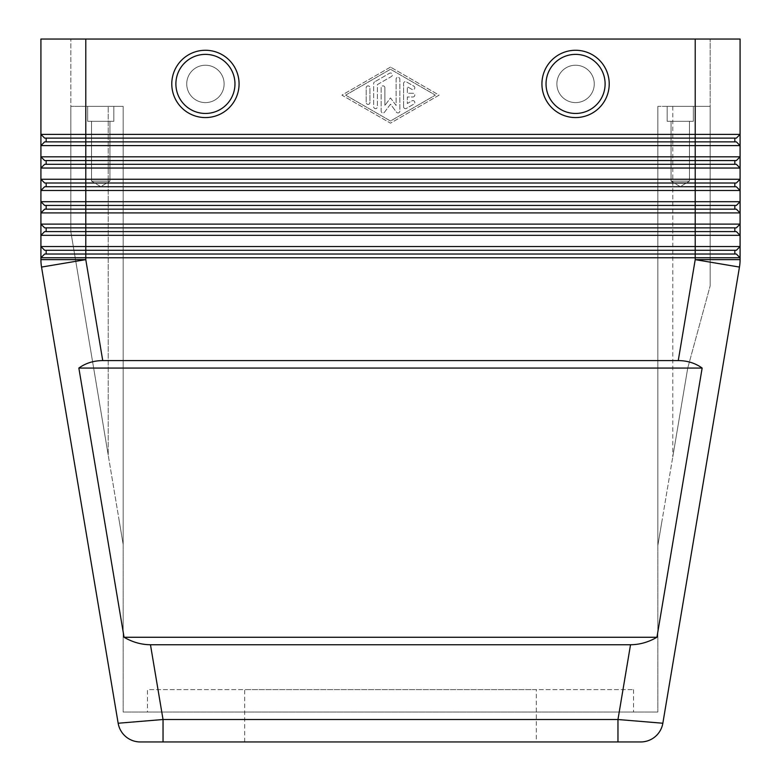<?xml version="1.0" encoding="UTF-8"?>
<svg xmlns="http://www.w3.org/2000/svg" width="781" height="781" viewBox="0 0 781 781"><rect width="100%" height="100%" fill="white"/><g stroke="black" fill="none" stroke-linecap="round" stroke-linejoin="round"><path stroke-width="0.59" stroke-dasharray="3.9 2.93" d="M575.568 117.57A33.651 33.651 0 0 1 541.926 83.918A33.651 33.651 0 0 1 575.568 50.267A33.651 33.651 0 0 1 609.219 83.918A33.651 33.651 0 0 1 575.568 117.57M205.432 50.267A33.651 33.651 0 0 0 171.781 83.918A33.651 33.651 0 0 0 205.432 117.57A33.651 33.651 0 0 0 239.074 83.918A33.651 33.651 0 0 0 205.432 50.267M630.531 644.745C639.668 644.676 648.464 642.177 656.938 637.267L702.148 368.066C695.334 363.145 687.368 360.656 678.259 360.588L102.741 360.588C93.632 360.656 85.666 363.145 78.852 368.066L124.062 637.267C132.536 642.177 141.332 644.676 150.469 644.745L630.531 644.745L617.966 719.516L617.966 741.95L163.034 741.95L163.034 719.516L617.966 719.516L662.835 723.235C660.004 734.833 652.623 741.071 640.713 741.95M40.915 257.769L44.654 254.03L40.915 257.769L44.654 254.03L46.157 254.03L46.157 250.291L44.654 250.291L40.915 246.552L40.915 235.335L44.654 231.596L40.915 235.335L44.654 231.596L46.157 231.596L46.157 227.857L44.654 227.857L40.915 224.118L40.915 212.91L44.654 209.171L40.915 212.91L44.654 209.171L46.157 209.171L46.157 205.432L44.654 205.432L40.915 201.693L40.915 190.476L44.654 186.737L40.915 190.476L44.654 186.737L46.157 186.737L46.157 182.998L44.654 182.998L40.915 179.259L40.915 168.042L44.654 164.303L46.157 164.303L46.157 160.564L44.654 160.564L40.915 156.825L40.915 145.608L44.654 141.869L736.346 141.869L740.085 145.608L40.915 145.608L40.915 134.391L44.654 138.13L40.915 134.391L740.085 134.391L740.085 168.042L40.915 168.042L40.915 156.825L44.654 160.564L40.915 156.825L740.085 156.825L736.346 160.564L740.085 156.825L736.346 160.564L44.654 160.564L85.783 160.564L46.157 160.564L46.157 164.303L736.346 164.303L740.085 168.042L736.346 164.303L740.085 168.042L740.085 190.476L40.915 190.476L40.915 179.259L44.654 182.998L40.915 179.259L740.085 179.259L736.346 182.998L740.085 179.259L736.346 182.998L44.654 182.998L85.783 182.998L46.157 182.998L46.157 186.737L736.346 186.737L740.085 190.476L736.346 186.737L740.085 190.476L740.085 212.91L40.915 212.91L40.915 201.693L44.654 205.432L40.915 201.693L740.085 201.693L736.346 205.432L740.085 201.693L736.346 205.432L44.654 205.432L85.783 205.432L46.157 205.432L46.157 209.171L736.346 209.171L740.085 212.91L736.346 209.171L740.085 212.91L740.085 235.335L40.915 235.335L40.915 224.118L44.654 227.857L40.915 224.118L740.085 224.118L736.346 227.857L740.085 224.118L736.346 227.857L44.654 227.857L85.783 227.857L46.157 227.857L46.157 231.596L736.346 231.596L740.085 235.335L736.346 231.596L740.085 235.335L740.085 257.769L40.915 257.769L40.915 246.552L44.654 250.291L40.915 246.552L740.085 246.552L736.346 250.291L740.085 246.552L736.346 250.291L44.654 250.291L85.783 250.291L46.157 250.291L46.157 254.03L736.346 254.03L740.085 257.769L736.346 254.03L740.085 257.769L740.085 259.634A44.868 44.868 0 0 1 739.461 267.073L662.844 723.235M740.085 134.391L736.346 138.13L740.085 134.391L736.346 138.13L44.654 138.13L40.915 134.391L40.915 39.05L740.085 39.05M724.299 164.303L736.346 164.303L734.843 164.303L734.843 160.564L734.843 164.303L695.217 164.303L724.299 164.303M46.157 160.564L46.157 164.303L44.654 164.303L40.915 168.042L44.654 164.303L695.217 164.303L695.217 182.998L85.783 182.998L85.783 186.737L736.346 186.737L734.843 186.737L734.843 182.998L734.843 186.737L695.217 186.737L695.217 205.432L85.783 205.432L85.783 209.171L736.346 209.171L734.843 209.171L734.843 205.432L734.843 209.171L695.217 209.171L695.217 227.857L85.783 227.857L85.783 231.596L736.346 231.596L734.843 231.596L734.843 227.857L734.843 231.596L695.217 231.596L695.217 250.291L85.783 250.291L85.783 254.03L736.346 254.03L734.843 254.03L734.843 250.291L734.843 254.03L695.217 254.03L695.217 259.634L678.259 360.588M734.843 164.303L734.843 160.564L736.346 160.564L85.783 160.564L85.783 164.303L695.217 164.303L695.217 160.564L85.783 160.564L85.783 141.869L736.346 141.869L740.085 145.608L736.346 141.869L734.843 141.869L734.843 138.13L46.157 138.13L46.157 141.869L734.843 141.869L734.843 138.13L734.843 141.869M46.157 182.998L46.157 186.737L44.654 186.737L695.217 186.737L695.217 182.998L85.783 182.998L85.783 164.303L46.157 164.303M734.843 182.998L695.217 182.998L734.843 182.998L734.843 186.737M46.157 205.432L46.157 209.171L44.654 209.171L695.217 209.171L695.217 205.432L85.783 205.432L85.783 186.737L46.157 186.737M734.843 205.432L695.217 205.432L734.843 205.432L734.843 209.171M46.157 227.857L46.157 231.596L44.654 231.596L695.217 231.596L695.217 227.857L85.783 227.857L85.783 209.171L46.157 209.171M734.843 227.857L695.217 227.857L734.843 227.857L734.843 231.596M46.157 250.291L46.157 254.03L44.654 254.03L695.217 254.03L695.217 250.291L85.783 250.291L85.783 231.596L46.157 231.596M734.843 250.291L695.217 250.291L734.843 250.291L734.843 254.03M46.157 254.03L85.783 254.03L85.783 259.634L40.915 259.634A44.868 44.868 0 0 0 41.539 267.073L118.156 723.235L163.034 719.516L150.469 644.745M575.568 102.614A18.695 18.695 0 0 1 556.882 83.918A18.695 18.695 0 0 1 575.568 65.223A18.695 18.695 0 0 0 556.882 83.918A18.695 18.695 0 0 0 575.568 102.614A18.695 18.695 0 0 1 556.882 83.918A18.695 18.695 0 0 1 575.568 65.223A18.695 18.695 0 0 0 556.882 83.918A18.695 18.695 0 0 0 575.568 102.614A18.695 18.695 0 0 0 594.263 83.918A18.695 18.695 0 0 0 575.568 65.223A18.695 18.695 0 0 1 594.263 83.918A18.695 18.695 0 0 1 575.568 102.614A18.695 18.695 0 0 1 556.882 83.918A18.695 18.695 0 0 0 575.568 102.614A18.695 18.695 0 0 1 556.882 83.918A18.695 18.695 0 0 1 575.568 65.223A18.695 18.695 0 0 1 594.263 83.918A18.695 18.695 0 0 1 575.568 102.614A18.695 18.695 0 0 1 556.882 83.918A18.695 18.695 0 0 1 575.568 65.223A18.695 18.695 0 0 1 594.263 83.918A18.695 18.695 0 0 1 575.568 102.614A18.695 18.695 0 0 0 594.263 83.918A18.695 18.695 0 0 0 575.568 65.223A18.695 18.695 0 0 0 556.882 83.918A18.695 18.695 0 0 1 575.568 65.223A18.695 18.695 0 0 1 594.263 83.918A18.695 18.695 0 0 1 575.568 102.614A18.695 18.695 0 0 0 594.263 83.918A18.695 18.695 0 0 0 575.568 65.223A18.695 18.695 0 0 1 594.263 83.918A18.695 18.695 0 0 1 575.568 102.614M609.219 83.918A33.651 33.651 0 0 0 575.568 50.267A33.651 33.651 0 0 0 541.926 83.918A33.651 33.651 0 0 1 575.568 50.267A33.651 33.651 0 0 1 609.219 83.918A33.651 33.651 0 0 1 575.568 117.57A33.651 33.651 0 0 1 541.926 83.918A33.651 33.651 0 0 0 575.568 117.57A33.651 33.651 0 0 0 609.219 83.918A33.651 33.651 0 0 0 575.568 50.267A33.651 33.651 0 0 0 541.926 83.918A33.651 33.651 0 0 1 575.568 50.267A33.651 33.651 0 0 1 609.219 83.918A33.651 33.651 0 0 1 575.568 117.57A33.651 33.651 0 0 1 541.926 83.918A33.651 33.651 0 0 0 575.568 117.57A33.651 33.651 0 0 0 609.219 83.918M205.432 102.614A18.695 18.695 0 0 1 186.737 83.918A18.695 18.695 0 0 1 205.432 65.223A18.695 18.695 0 0 0 186.737 83.918A18.695 18.695 0 0 0 205.432 102.614A18.695 18.695 0 0 0 224.118 83.918A18.695 18.695 0 0 0 205.432 65.223A18.695 18.695 0 0 0 186.737 83.918A18.695 18.695 0 0 0 205.432 102.614A18.695 18.695 0 0 0 224.118 83.918A18.695 18.695 0 0 0 205.432 65.223A18.695 18.695 0 0 0 186.737 83.918A18.695 18.695 0 0 0 205.432 102.614A18.695 18.695 0 0 1 186.737 83.918A18.695 18.695 0 0 1 205.432 65.223A18.695 18.695 0 0 1 224.118 83.918A18.695 18.695 0 0 1 205.432 102.614A18.695 18.695 0 0 1 186.737 83.918A18.695 18.695 0 0 1 205.432 65.223A18.695 18.695 0 0 1 224.118 83.918A18.695 18.695 0 0 1 205.432 102.614A18.695 18.695 0 0 0 224.118 83.918A18.695 18.695 0 0 1 205.432 102.614A18.695 18.695 0 0 0 224.118 83.918A18.695 18.695 0 0 0 205.432 65.223A18.695 18.695 0 0 0 186.737 83.918A18.695 18.695 0 0 0 205.432 102.614A18.695 18.695 0 0 0 224.118 83.918A18.695 18.695 0 0 0 205.432 65.223A18.695 18.695 0 0 0 186.737 83.918A18.695 18.695 0 0 0 205.432 102.614M239.074 83.918A33.651 33.651 0 0 1 205.432 117.57A33.651 33.651 0 0 1 171.781 83.918A33.651 33.651 0 0 0 205.432 117.57A33.651 33.651 0 0 0 239.074 83.918A33.651 33.651 0 0 0 205.432 50.267A33.651 33.651 0 0 0 171.781 83.918A33.651 33.651 0 0 1 205.432 50.267A33.651 33.651 0 0 1 239.074 83.918A33.651 33.651 0 0 1 205.432 117.57A33.651 33.651 0 0 1 171.781 83.918A33.651 33.651 0 0 0 205.432 117.57A33.651 33.651 0 0 0 239.074 83.918A33.651 33.651 0 0 0 205.432 50.267A33.651 33.651 0 0 0 171.781 83.918A33.651 33.651 0 0 1 205.432 50.267A33.651 33.651 0 0 1 239.074 83.918M118.79 106.353L108.217 106.353L123.173 106.353L123.173 712.038L657.827 712.038L123.173 712.038L123.173 106.353L123.173 544.474L108.217 455.098L123.173 544.474L123.173 106.353L118.79 106.353L123.173 106.353L123.173 544.474L123.173 106.353L118.79 106.353M662.21 106.353L695.217 106.353L657.827 106.353L657.827 545.597L672.783 456.836L657.827 545.597L657.827 106.353L662.21 106.353L657.827 106.353L657.827 712.038L657.827 106.353L657.827 545.597L657.827 106.353L662.21 106.353M109.936 181.124L109.936 121.309L91.543 121.309L91.543 181.124L100.739 186.649L109.936 181.124L91.543 181.124L109.936 181.124L109.936 121.309L91.543 121.309L91.543 181.124L100.739 186.649L109.936 181.124L91.543 181.124L109.936 181.124L109.936 121.309L91.543 121.309L91.543 181.124L109.936 181.124L91.543 181.124L100.739 186.649L109.936 181.124L109.936 121.309L91.543 121.309L109.936 121.309L91.543 121.309L91.543 181.124L109.936 181.124L91.543 181.124L100.739 186.649L109.936 181.124M113.831 121.309L113.831 106.353L87.657 106.353L87.657 121.309L113.831 121.309L87.657 121.309L113.831 121.309L113.831 106.353L87.657 106.353L87.657 121.309L113.831 121.309L87.657 121.309L113.831 121.309L113.831 106.353L87.657 106.353L87.657 121.309L87.657 106.353L113.831 106.353L87.657 106.353L113.831 106.353L113.831 121.309L87.657 121.309L113.831 121.309M689.457 181.124L689.457 121.309L671.064 121.309L671.064 181.124L680.261 186.649L689.457 181.124L671.064 181.124L689.457 181.124L689.457 121.309L671.064 121.309L671.064 181.124L680.261 186.649L689.457 181.124L671.064 181.124L689.457 181.124L689.457 121.309L671.064 121.309L671.064 181.124L689.457 181.124L671.064 181.124L680.261 186.649L689.457 181.124L689.457 121.309L671.064 121.309L689.457 121.309L671.064 121.309L671.064 181.124L689.457 181.124L671.064 181.124L680.261 186.649L689.457 181.124M693.343 121.309L693.343 106.353L667.169 106.353L667.169 121.309L693.343 121.309L667.169 121.309L693.343 121.309L693.343 106.353L667.169 106.353L667.169 121.309L693.343 121.309L667.169 121.309L693.343 121.309L693.343 106.353L667.169 106.353L667.169 121.309L667.169 106.353L693.343 106.353L667.169 106.353L693.343 106.353L693.343 121.309L667.169 121.309L693.343 121.309M633.528 689.603L633.528 712.038L147.472 712.038L147.472 689.603L633.528 689.603L147.472 689.603M244.687 741.95L244.687 689.603L536.313 689.603L536.313 741.95L244.687 741.95L536.313 741.95M536.313 689.603L244.687 689.603M147.472 712.038L633.528 712.038M734.843 138.13L695.217 138.13L695.217 39.05L85.783 39.05L85.783 106.353L123.173 106.353L70.827 106.353L108.217 106.353L70.827 106.353L108.217 106.353L70.827 106.353L85.783 106.353L85.783 39.05L70.827 39.05L85.783 39.05L85.783 138.13L44.654 138.13L46.157 138.13L46.157 141.869L85.783 141.869L85.783 138.13L695.217 138.13L695.217 160.564L734.843 160.564M671.064 121.309L689.457 121.309L671.064 121.309M667.169 106.353L693.343 106.353L667.169 106.353M91.543 121.309L109.936 121.309L91.543 121.309M87.657 106.353L113.831 106.353L87.657 106.353M687.739 368.066L672.783 456.836L687.739 368.066L672.783 456.836L687.739 368.066L710.173 285.817L687.739 368.066M710.173 106.353L710.173 285.817L710.173 106.353L672.783 106.353L710.173 106.353L672.783 106.353L710.173 106.353L710.173 285.817L710.173 106.353L695.217 106.353L710.173 106.353L710.173 39.05L710.173 106.353M657.827 545.597L662.21 519.599L657.827 545.597M108.217 455.098L70.827 231.674L70.827 39.05L70.827 231.674L70.827 106.353L70.827 231.674L108.217 455.098L70.827 231.674L108.217 455.098L108.217 106.353L108.217 455.098M123.173 544.474L118.79 518.291L123.173 544.474M695.217 39.05L695.217 106.353L695.217 39.05L85.783 39.05M205.432 65.223A18.695 18.695 0 0 1 224.118 83.918A18.695 18.695 0 0 0 205.432 65.223M78.852 368.066L702.148 368.066M124.062 637.267L656.938 637.267M44.654 141.869L40.915 145.608L44.654 141.869L46.157 141.869L44.654 141.869M390.5 67.098L341.893 95.136L390.5 123.164L439.107 95.136L390.5 67.098L439.107 95.136L390.5 123.164L341.893 95.136L390.5 67.098M46.157 138.13L46.157 141.869M403.582 106.772L403.582 83.499L403.582 106.772A1.865 1.865 0 0 0 406.393 108.393L413.871 104.078A1.865 1.865 0 0 0 414.555 101.52A1.865 1.865 0 0 0 411.997 100.837L407.321 103.531L407.321 97L412.934 97A1.865 1.865 0 0 0 414.799 95.136A1.865 1.865 0 0 0 412.934 93.261L407.321 93.261L407.321 86.73L411.997 89.424A1.865 1.865 0 0 0 414.555 88.741A1.865 1.865 0 0 0 413.871 86.183L406.393 81.878A1.865 1.865 0 0 0 403.582 83.499A1.865 1.865 0 0 1 406.393 81.878L413.871 86.183A1.865 1.865 0 0 1 414.555 88.741A1.865 1.865 0 0 1 411.997 89.424L407.321 86.73L407.321 93.261L412.934 93.261A1.865 1.865 0 0 1 414.799 95.136A1.865 1.865 0 0 1 412.934 97L407.321 97L407.321 103.531L411.997 100.837A1.865 1.865 0 0 1 414.555 101.52A1.865 1.865 0 0 1 413.871 104.078L406.393 108.393A1.865 1.865 0 0 1 403.582 106.772M366.201 87.726A1.865 1.865 0 0 1 368.066 85.861A1.865 1.865 0 0 1 369.94 87.726A1.865 1.865 0 0 0 368.066 85.861A1.865 1.865 0 0 0 366.201 87.726L366.201 102.536A1.865 1.865 0 0 0 368.066 104.4A1.865 1.865 0 0 0 369.94 102.536L369.94 87.726L369.94 102.536A1.865 1.865 0 0 1 368.066 104.4A1.865 1.865 0 0 1 366.201 102.536L366.201 87.726M345.632 95.136L390.5 69.255L435.368 95.136L390.5 121.006L345.632 95.136L390.5 69.255L435.368 95.136L390.5 121.006L345.632 95.136M373.679 83.499A1.865 1.865 0 0 1 374.607 81.878A1.865 1.865 0 0 0 373.679 83.499L373.679 106.772A1.865 1.865 0 0 0 375.544 108.637A1.865 1.865 0 0 0 377.418 106.772L377.418 84.573L391.437 76.489A1.865 1.865 0 0 0 392.121 73.941A1.865 1.865 0 0 0 389.563 73.248L374.607 81.878L389.563 73.248A1.865 1.865 0 0 1 392.121 73.941A1.865 1.865 0 0 1 391.437 76.489L377.418 84.573L377.418 106.772A1.865 1.865 0 0 1 375.544 108.637A1.865 1.865 0 0 1 373.679 106.772L373.679 83.499M384.896 87.726L384.896 105.455L384.896 87.726A1.865 1.865 0 0 0 383.022 85.861A1.865 1.865 0 0 0 381.157 87.726L381.157 111.078A1.865 1.865 0 0 0 384.516 112.2L390.5 104.195L396.484 112.2A1.865 1.865 0 0 0 399.843 111.078L399.843 79.184A1.865 1.865 0 0 0 397.978 77.309A1.865 1.865 0 0 0 396.104 79.184L396.104 105.455L390.5 97.937L384.896 105.455L390.5 97.937L396.104 105.455L396.104 79.184A1.865 1.865 0 0 1 397.978 77.309A1.865 1.865 0 0 1 399.843 79.184L399.843 111.078A1.865 1.865 0 0 1 396.484 112.2L390.5 104.195L384.516 112.2A1.865 1.865 0 0 1 381.157 111.078L381.157 87.726A1.865 1.865 0 0 1 383.022 85.861A1.865 1.865 0 0 1 384.896 87.726M575.568 113.45A29.541 29.541 0 0 1 546.036 83.918A29.541 29.541 0 0 1 575.568 54.377A29.541 29.541 0 0 1 605.109 83.918A29.541 29.541 0 0 1 575.568 113.45A29.541 29.541 0 0 1 546.036 83.918A29.541 29.541 0 0 1 575.568 54.377A29.541 29.541 0 0 1 605.109 83.918A29.541 29.541 0 0 1 575.568 113.45A29.541 29.541 0 0 1 546.036 83.918A29.541 29.541 0 0 1 575.568 54.377A29.541 29.541 0 0 1 605.109 83.918A29.541 29.541 0 0 1 575.568 113.45M205.432 54.377A29.541 29.541 0 0 0 175.891 83.918A29.541 29.541 0 0 0 205.432 113.45A29.541 29.541 0 0 0 234.964 83.918A29.541 29.541 0 0 0 205.432 54.377A29.541 29.541 0 0 0 175.891 83.918A29.541 29.541 0 0 0 205.432 113.45A29.541 29.541 0 0 0 234.964 83.918A29.541 29.541 0 0 0 205.432 54.377A29.541 29.541 0 0 0 175.891 83.918A29.541 29.541 0 0 0 205.432 113.45A29.541 29.541 0 0 0 234.964 83.918A29.541 29.541 0 0 0 205.432 54.377M739.461 267.073L695.217 259.634L740.085 259.634A44.868 44.868 0 0 1 739.929 263.363M41.071 263.363A44.868 44.868 0 0 0 41.539 267.073L85.783 259.634L102.741 360.588M672.783 106.353L672.783 456.836L672.783 106.353M118.165 723.235C120.996 734.833 128.377 741.071 140.287 741.95"/><path stroke-width="1.17" d="M575.568 50.267A33.651 33.651 0 0 1 609.219 83.918A33.651 33.651 0 0 1 575.568 117.57A33.651 33.651 0 0 1 541.926 83.918A33.651 33.651 0 0 1 575.568 50.267M205.432 117.57A33.651 33.651 0 0 0 239.074 83.918A33.651 33.651 0 0 0 205.432 50.267A33.651 33.651 0 0 0 171.781 83.918A33.651 33.651 0 0 0 205.432 117.57M630.531 644.745L150.469 644.745C141.332 644.676 132.536 642.177 124.062 637.267L78.852 368.066C85.666 363.145 93.632 360.656 102.741 360.588L678.259 360.588C687.368 360.656 695.334 363.145 702.148 368.066L656.938 637.267C648.464 642.177 639.668 644.676 630.531 644.745L617.966 719.516L662.844 723.235A22.434 22.434 0 0 1 640.713 741.95L140.287 741.95L163.034 741.95L163.034 719.516L118.156 723.235A22.434 22.434 0 0 0 125.79 736.639A22.434 22.434 0 0 1 118.156 723.235L41.539 267.073A44.868 44.868 0 0 1 41.071 263.363A44.868 44.868 0 0 0 41.539 267.073L85.783 259.634L40.915 259.634L40.915 257.769L740.085 257.769L740.085 246.552L40.915 246.552L40.915 259.634A44.868 44.868 0 0 0 41.071 263.363M150.469 644.745L163.034 719.516L617.966 719.516L617.966 741.95L640.713 741.95A22.434 22.434 0 0 0 655.21 736.639A22.434 22.434 0 0 1 640.713 741.95M56.701 141.869L44.654 141.869L40.915 145.608L740.085 145.608L740.085 134.391L736.346 138.13L695.217 138.13L695.217 141.869L56.701 141.869M724.299 141.869L695.217 141.869L695.217 156.825L40.915 156.825L44.654 160.564L736.346 160.564L740.085 156.825L695.217 156.825L695.217 164.303L44.654 164.303L40.915 168.042L740.085 168.042L740.085 145.608L736.346 141.869L724.299 141.869M740.085 39.05L740.085 134.391L740.085 39.05L695.217 39.05L695.217 134.391L40.915 134.391L40.915 190.476L740.085 190.476L740.085 179.259L40.915 179.259L44.654 182.998L736.346 182.998L740.085 179.259L740.085 168.042L736.346 164.303L695.217 164.303L695.217 186.737L44.654 186.737L40.915 190.476L40.915 212.91L740.085 212.91L740.085 201.693L40.915 201.693L44.654 205.432L736.346 205.432L740.085 201.693L740.085 190.476L736.346 186.737L695.217 186.737L695.217 209.171L44.654 209.171L40.915 212.91L40.915 235.335L740.085 235.335L740.085 224.118L40.915 224.118L44.654 227.857L736.346 227.857L740.085 224.118L740.085 212.91L736.346 209.171L695.217 209.171L695.217 231.596L44.654 231.596L40.915 235.335L40.915 246.552L44.654 250.291L736.346 250.291L740.085 246.552L740.085 235.335L736.346 231.596L695.217 231.596L695.217 254.03L44.654 254.03L40.915 257.769M740.085 134.391L695.217 134.391L695.217 138.13L85.783 138.13L85.783 259.634L102.741 360.588M85.783 39.05L40.915 39.05L40.915 134.391L44.654 138.13L85.783 138.13L85.783 39.05L695.217 39.05M678.259 360.588L695.217 259.634L740.085 259.634A44.868 44.868 0 0 1 739.929 263.363A44.868 44.868 0 0 0 740.085 259.634L740.085 257.769L736.346 254.03L695.217 254.03L695.217 259.634L739.461 267.073L662.844 723.235A22.434 22.434 0 0 1 655.21 736.639A22.434 22.434 0 0 0 662.844 723.235M78.852 368.066L702.148 368.066M124.062 637.267L656.938 637.267M734.843 250.291L734.843 254.03M46.157 250.291L46.157 254.03M734.843 227.857L734.843 231.596M46.157 227.857L46.157 231.596M734.843 205.432L734.843 209.171M46.157 205.432L46.157 209.171M734.843 182.998L734.843 186.737M46.157 182.998L46.157 186.737M734.843 160.564L734.843 164.303M46.157 160.564L46.157 164.303M734.843 138.13L734.843 141.869M46.157 138.13L46.157 141.869M125.79 736.639A22.434 22.434 0 0 0 140.287 741.95A22.434 22.434 0 0 1 125.79 736.639A22.434 22.434 0 0 0 140.287 741.95L140.287 741.95A22.434 22.434 0 0 1 118.156 723.235M739.929 263.363A44.868 44.868 0 0 1 739.461 267.073M575.568 54.377A29.541 29.541 0 0 1 605.109 83.918A29.541 29.541 0 0 1 575.568 113.45A29.541 29.541 0 0 1 546.036 83.918A29.541 29.541 0 0 1 575.568 54.377M205.432 54.377A29.541 29.541 0 0 0 175.891 83.918A29.541 29.541 0 0 0 205.432 113.45A29.541 29.541 0 0 0 234.964 83.918A29.541 29.541 0 0 0 205.432 54.377"/></g></svg>
